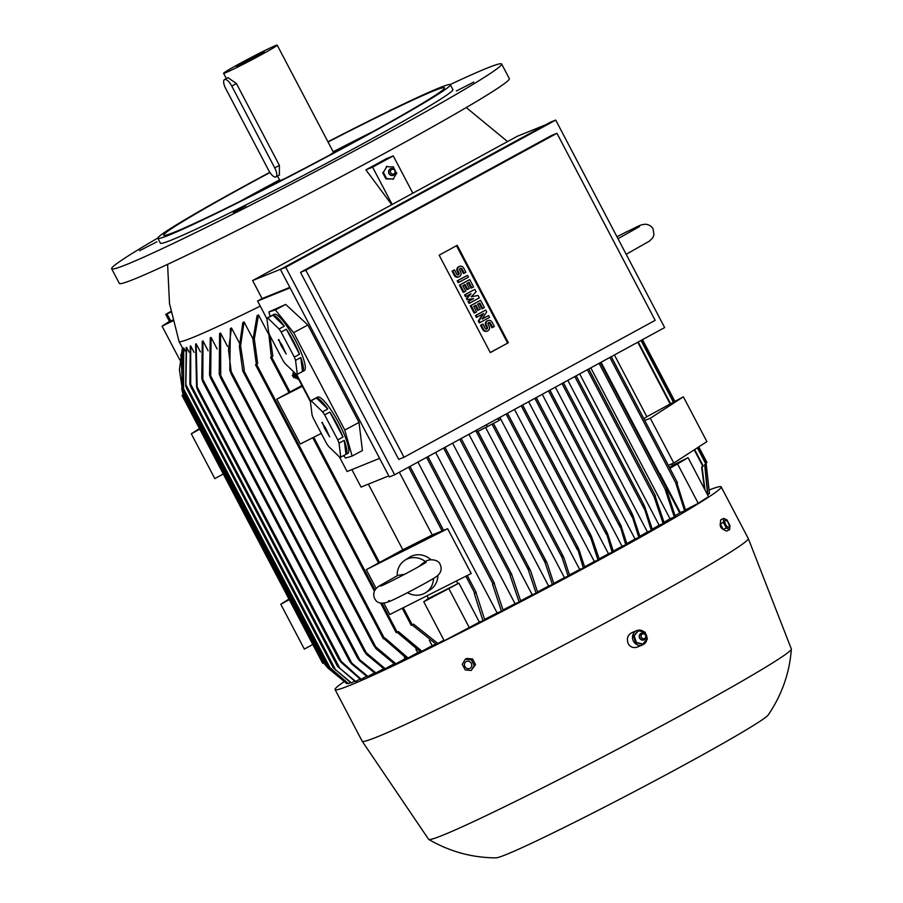 <?xml version="1.0" encoding="UTF-8"?>
<svg xmlns="http://www.w3.org/2000/svg" width="903" height="903" viewBox="0 0 903 903"><rect width="100%" height="100%" fill="white"/><g stroke="black" fill="none" stroke-linecap="round" stroke-linejoin="round"><path stroke-width="1.35" d="M424.794 561.847L418.62 566.712M404.815 574.218L397.862 575.392L379.599 585.742C372.104 590.302 373.447 596.194 374.768 598.689C377.149 603.87 382.669 604.525 391.326 600.664C402.614 595.596 430.2 580.832 435.257 577.333C442.741 572.784 441.409 566.881 440.088 564.398C439.174 560.142 430.009 557.941 424.749 561.869M397.207 575.742A19.268 17.688 57.1 0 1 404.883 560.232A19.268 17.688 57.1 0 1 425.392 561.576M433.519 578.428A19.268 17.688 57.1 0 1 425.832 592.582A19.268 17.688 57.1 0 1 407.501 592.684M437.932 575.369A19.268 17.688 57.1 0 1 430.246 589.727L425.832 592.582M404.883 560.232L409.296 557.377A19.268 17.688 57.1 0 1 431.002 559.713M383.956 603.351L389.814 614.503L471.208 573.518L447.674 528.706L432.266 534.937L399.34 472.224M313.747 437.244L379.497 562.479L366.279 569.68L447.674 528.706M366.279 569.68L376.145 588.474M379.497 562.479L402.817 549.769A194.359 7.675 -27.7 0 0 432.266 534.937M368.368 484.132L402.817 549.769M269.884 335.532L272.864 356.222L271.577 356.922L289.987 391.992L276.781 399.194L300.304 444.016L321.287 433.44M276.781 399.194L302.37 386.315M289.987 391.992L301.929 385.479M293.802 372.837L292.843 373.311L295.924 378.368L293.204 373.165L293.802 372.837L296.523 378.041L295.924 378.368M293.904 372.104L297.572 379.091L294.784 372.962M293.159 374.858L292.2 375.332L293.926 377.781L292.561 375.185L293.159 374.858L294.525 377.454L293.926 377.781M264.793 273.925L274.038 268.88M271.577 356.922L270.561 357.419L271.351 356.967L268.473 331.153M271.351 356.967A215.828 8.522 -27.7 0 0 272.864 356.222M411.26 625.294L413.518 624.131L437.831 643.455A204.936 8.082 152.3 0 1 436.239 644.234L412.005 624.876M426.984 595.788L428.394 598.475A194.359 7.675 -27.7 0 0 457.832 583.654L456.421 580.956M457.832 583.654L458.927 583.203L479.391 622.178L444.22 640.746L423.767 601.77L458.927 583.203M423.767 601.77L428.394 598.475M476.039 592.628L484.719 619.83A204.936 8.082 152.3 0 1 482.947 620.733L474.289 593.531L476.242 592.56L467.223 575.516M391.767 204.699L365.884 169.854A169.843 6.705 -27.7 0 0 376.37 164.154A169.843 6.705 -27.7 0 0 386.54 158.589L393.245 155.88L412.852 193.208M260.267 306.117A194.359 7.675 152.3 0 1 179.076 341.492A194.359 7.675 152.3 0 1 179.054 341.447L169.493 303.464L167.597 264.353M651.3 530.388L643.117 504.416L644.618 506.278L652.44 529.734A204.936 8.082 152.3 0 1 651.3 530.388L647.417 531.957A194.359 7.675 152.3 0 1 639.877 536.258M647.417 531.957L567.829 380.366M655.081 495.939L664.236 522.939A204.936 8.082 152.3 0 1 663.163 523.571L659.111 525.207A194.359 7.675 152.3 0 1 652.293 529.158M659.111 525.207L579.681 373.91M666.369 489.347L675.32 516.437A204.936 8.082 152.3 0 1 674.315 517.035L670.026 518.762A194.359 7.675 152.3 0 1 664.077 522.295M670.026 518.762L590.799 367.848M679.677 512.915L659.224 473.951L659.867 473.612L680.32 512.577L679.677 512.915A194.359 7.675 152.3 0 1 675.151 515.692M659.224 473.951A194.359 7.675 -27.7 0 0 659.562 473.736L601.037 362.261M172.778 320.407L170.881 321.084M494.268 148.814L503.524 143.769M643.85 418.744A194.359 7.675 -27.7 0 0 646.841 416.723L614.412 354.969M676.9 483.071L685.558 510.274A204.936 8.082 152.3 0 1 684.632 510.838L675.952 483.636L677.498 482.834L611.218 356.708M644.765 420.471L650.284 418.247L683.379 396.812L646.841 416.723M668.288 465.293L673.807 463.058L706.902 441.623L683.379 396.812M650.284 418.247L673.807 463.058M172.891 320.892L162.066 326.152L169.516 321.333M179.945 360.207L162.066 326.152M199.428 428.53L191.301 433.79L199.766 429.173M191.301 433.79L214.824 478.601L223.289 473.985M288.937 599.016L280.799 604.276L289.276 599.66M280.799 604.276L304.334 649.088L312.799 644.471M170.983 312.156L165.723 314.334L169.403 321.344L172.71 320.159M170.791 321.129L167.111 314.109M165.723 314.334L170.848 311.445M365.884 169.854L372.589 167.145L392.184 204.473M372.589 167.145L393.245 155.88M396.733 173.59L393.11 166.683M393.674 167.066L386.349 166.615M393.031 179.347L396.733 172.891M386.281 178.591L393.606 179.042M383.222 172.067L386.856 178.975M386.924 166.31L383.222 172.766M391.507 168.511A3.578 3.319 68 0 0 391.71 175.566A3.578 3.319 68 0 0 394.08 174.866M393.776 175.058A3.51 3.262 68 0 0 391.62 168.489A3.51 3.262 68 0 0 389.283 173.511A3.51 3.262 68 0 0 393.776 175.058M393.922 173.895A2.483 2.303 68 0 0 394.792 170.599A2.483 2.303 68 0 0 391.62 169.504A2.483 2.303 68 0 0 390.751 172.8A2.483 2.303 68 0 0 393.922 173.895M386.755 166.637L383.436 172.417M386.687 178.602L385.931 178.918L382.68 172.721M393.256 179.008L385.931 178.918M450.112 84.577A220.23 8.691 152.3 0 1 486.356 68.414A220.23 8.691 152.3 0 1 501.65 64.011L509.326 78.629A220.23 8.691 152.3 0 1 354.981 169.301A220.23 8.691 152.3 0 1 134.626 278.971A220.23 8.691 152.3 0 1 119.331 283.373L111.656 268.767A220.23 8.691 152.3 0 1 157.844 238.02M156.919 241.778L139.547 250.729L156.919 241.778M456.387 91L473.759 82.06L456.387 91M245.774 205.816L233.358 212.758L245.774 205.816M501.65 64.011A220.23 8.691 152.3 0 1 347.305 154.684A220.23 8.691 152.3 0 1 126.962 264.365A220.23 8.691 152.3 0 1 111.656 268.767M327.936 141.771A165.17 6.513 152.3 0 1 438.869 88.042A165.17 6.513 152.3 0 1 450.337 84.735L452.9 89.611A165.17 6.513 152.3 0 1 337.146 157.607A165.17 6.513 152.3 0 1 171.886 239.871A165.17 6.513 152.3 0 1 160.407 243.167L157.856 238.302A165.17 6.513 152.3 0 1 269.816 172.326M450.337 84.735A165.17 6.513 152.3 0 1 334.584 152.742A165.17 6.513 152.3 0 1 169.324 234.994A165.17 6.513 152.3 0 1 157.856 238.302M328.049 142.008A158.567 6.253 152.3 0 1 433.474 90.977A158.567 6.253 152.3 0 1 444.49 87.805A158.567 6.253 152.3 0 1 333.365 153.092A158.567 6.253 152.3 0 1 174.719 232.06A158.567 6.253 152.3 0 1 163.703 235.231A158.567 6.253 152.3 0 1 269.963 172.552M239.758 201.516A158.567 6.253 152.3 0 1 279.546 179.9A34.133 1.343 152.3 0 0 276.431 182.259L276.713 182.801M333.512 153.013A34.133 1.343 152.3 0 0 336.875 150.519A34.133 1.343 152.3 0 0 333.173 151.76A158.567 6.253 152.3 0 1 373.549 131.262M280.393 180.905A34.133 1.343 152.3 0 1 276.431 182.259M284.897 178.58A30.284 1.196 152.3 0 1 279.84 180.465L277.514 176.017M277.21 45.15A30.284 1.196 152.3 0 1 260.82 55.004A30.284 1.196 152.3 0 1 223.583 73.301A30.284 1.196 152.3 0 1 239.972 63.447A30.284 1.196 152.3 0 1 277.21 45.15L333.467 152.314A30.284 1.196 152.3 0 1 329.042 155.395M228.007 77.692L236.439 83.55L279.399 165.384L279.388 174.99M245.006 61.404A15.633 0.621 152.3 0 1 264.24 51.968A15.633 0.621 152.3 0 1 255.775 57.047A15.633 0.621 152.3 0 1 236.563 66.506A15.633 0.621 152.3 0 1 245.006 61.404M268.676 170.385A8.804 3.251 -118.6 0 0 275.799 176.954A8.804 3.251 -118.6 0 0 275.923 176.886A8.804 3.251 -118.6 0 0 274.738 167.924L231.778 86.09A8.804 3.251 -118.6 0 0 224.644 79.532A8.804 3.251 -118.6 0 0 224.52 79.588A8.804 3.251 -118.6 0 0 225.705 88.55L268.676 170.385M674.315 517.035L665.342 489.957L666.911 489.133L600.416 362.6M663.163 523.571L653.986 496.571L655.386 495.826L588.722 368.977M388.798 475.87L361.053 487.089L351.865 469.594M379.61 458.363L347.102 471.524L339.426 456.895M310.418 401.643L295.958 374.09M266.938 318.838L257.592 301.026L262.084 298.588L252.626 280.562L517.227 136.297L545.751 124.761M499.585 417.57L500.431 419.173L498.885 420.595L477.597 431.611L476.761 430.02M498.885 420.595L497.813 418.541M486.401 424.76L487.473 426.814M389.351 476.931L280.404 269.421L550.401 122.221L555.706 120.076L285.72 267.277L394.656 474.775L389.351 476.931M394.656 474.775L664.653 327.575L555.706 120.076M300.518 272.356L551.643 135.439L556.948 133.294L305.824 270.211L300.518 272.356L398.72 459.401L404.025 457.257L655.16 320.339L556.948 133.294M305.824 270.211L404.025 457.257M490.295 352.588L439.151 255.165L457.211 245.323L508.355 342.734L490.295 352.588M508.355 342.734L490.25 352.497M476.378 317.382L475.418 315.565L485.724 310.045L486.672 311.874L482.134 319.052L488.591 315.531L489.55 317.359L480.012 322.563L479.053 320.734L483.59 313.555L476.378 317.382M482.236 318.883L488.591 315.531M480.012 322.563L479.245 322.868L478.285 321.039L482.733 314.03M465.508 296.681L464.548 294.863L474.854 289.344L476.129 291.782L471.185 296.827L478.048 295.439L479.324 297.866L469.774 303.081L468.815 301.252L473.59 298.645L467.856 299.424L467.223 298.204L471.039 293.78L465.508 296.681M469.774 303.081L469.018 303.385L468.059 301.557L472.833 298.949L467.099 299.728L466.467 298.509L470.102 294.288M458.148 282.684L457.189 280.856L467.494 275.347L468.454 277.165L458.148 282.684M454.525 269.884L452.832 270.81L455.078 275.065A3.443 3.194 68 0 0 459.175 276.724L458.419 277.029A3.443 3.194 -112 0 1 454.311 275.37L452.076 271.114L453.757 270.189L454.525 269.884L456.76 274.151A1.377 1.275 68 0 0 458.397 274.817A1.377 1.275 68 0 0 459.006 272.92L458.047 271.103L457.29 271.408A3.443 3.194 -112 0 1 458.803 266.678L459.559 266.374A3.443 3.194 68 0 0 458.047 271.103M457.99 274.896A1.377 1.275 68 0 0 458.25 273.237L457.29 271.408M459.559 266.374A3.443 3.194 68 0 1 463.657 268.033L465.903 272.3L464.21 273.214L463.453 273.519L461.219 269.263A1.377 1.275 68 0 0 459.988 268.507M463.262 292.425L459.435 285.111L469.729 279.603L473.567 286.906L471.885 287.831L469.007 282.346L466.761 283.576L469.323 288.441L467.641 289.366L465.079 284.49L462.833 285.72L465.711 291.195L463.262 292.425M471.885 287.831L471.129 288.136L468.296 282.741M467.641 289.366L466.874 289.671L464.368 284.885M474.131 313.127L470.294 305.824L480.599 300.304L484.437 307.618L482.755 308.533L479.877 303.047L477.631 304.277L480.193 309.142L478.5 310.068L475.949 305.191L473.703 306.422L476.581 311.896L474.131 313.127M482.755 308.533L481.999 308.837L479.166 303.442M478.5 310.068L477.743 310.372L475.238 305.586M482.97 324.075L481.288 325.001L483.523 329.256A3.443 3.194 68 0 0 487.62 330.916L486.864 331.22A3.443 3.194 -112 0 1 482.766 329.561L480.531 325.306L482.213 324.38L482.97 324.075L485.204 328.342A1.377 1.275 68 0 0 486.852 329.008A1.377 1.275 68 0 0 487.451 327.112L486.491 325.283L485.735 325.599A3.443 3.194 -112 0 1 487.259 320.87L488.015 320.565A3.443 3.194 68 0 0 486.491 325.283M486.446 329.087A1.377 1.275 68 0 0 486.694 327.417L485.735 325.599M488.015 320.565A3.443 3.194 68 0 1 492.112 322.224L494.347 326.491L492.666 327.405L491.909 327.71L489.674 323.455A1.377 1.275 68 0 0 488.433 322.698M456.489 245.706L507.599 343.05M487.62 330.916A3.443 3.194 68 0 0 489.144 326.197L488.184 324.369A1.377 1.275 68 0 1 488.783 322.484A1.377 1.275 68 0 1 490.431 323.15L489.674 323.455M492.666 327.405L490.431 323.15M481.288 325.001L480.531 325.306M474.888 312.822L471.061 305.507L480.599 300.304M471.061 305.507L470.294 305.824M464.029 292.12L460.191 284.806L469.729 279.603M460.191 284.806L459.435 285.111M459.175 276.724A3.443 3.194 68 0 0 460.688 272.006L459.729 270.178A1.377 1.275 68 0 1 460.338 268.293A1.377 1.275 68 0 1 461.975 268.959L461.219 269.263M464.21 273.214L461.975 268.959M452.832 270.81L452.076 271.114M458.905 282.379L457.945 280.551L467.494 275.347M457.945 280.551L457.189 280.856M466.264 296.376L465.305 294.547L474.854 289.344M467.223 298.204L466.467 298.509M467.856 299.424L467.099 299.728M473.59 298.645L472.833 298.949M468.815 301.252L468.059 301.557M465.305 294.547L464.548 294.863M477.134 317.077L476.174 315.249L485.724 310.045M479.053 320.734L478.285 321.039M476.174 315.249L475.418 315.565M285.72 267.277L280.404 269.421M281.149 269.015L252.626 280.562M262.084 298.588L289.829 287.357M290.1 287.876L257.592 301.026M275.404 309.932L293.622 332.643L344.777 430.065L359.033 422.423L307.889 325.001L285.698 304.424L268.891 311.919L275.404 309.932L285.698 304.424M344.777 430.065L352.125 456.071L362.419 450.552L359.033 422.423M270.166 316.422L268.891 311.919M310.553 400.887L296.737 374.564M352.125 456.071L345.612 458.047L343.648 455.609M297.143 374.429L304.277 370.602A31.932 6.468 -118.2 0 0 295.507 340.544A31.932 6.468 -118.2 0 0 274.128 314.3L266.995 318.116A31.932 6.468 -118.2 0 0 266.859 318.206L268.597 332.191A31.932 6.468 -118.2 0 0 269.85 335.476L282.989 360.5A31.932 6.468 -118.2 0 0 285.066 363.548L296.466 374.587A31.932 6.468 -118.2 0 0 297.143 374.429A31.932 6.468 -118.2 0 0 297.279 374.339L295.552 360.353A31.932 6.468 -118.2 0 0 294.288 357.069L281.149 332.044L286.386 329.245A31.932 6.468 61.8 0 1 293.599 341.56A31.932 6.468 61.8 0 1 299.525 354.269L294.288 357.069M340.623 457.234L347.757 453.419A31.932 6.468 -118.2 0 0 338.975 423.349A31.932 6.468 -118.2 0 0 317.608 397.106L310.474 400.932A31.932 6.468 -118.2 0 0 310.339 401.011L312.077 414.996A31.932 6.468 -118.2 0 0 313.33 418.281L326.468 443.305A31.932 6.468 -118.2 0 0 328.534 446.353L339.946 457.392A31.932 6.468 -118.2 0 0 340.623 457.234A31.932 6.468 -118.2 0 0 340.758 457.155L339.02 443.17A31.932 6.468 -118.2 0 0 337.767 439.874L324.629 414.849L329.855 412.05A31.932 6.468 61.8 0 1 337.079 424.365A31.932 6.468 61.8 0 1 342.993 437.075L337.767 439.874M295.552 360.353L300.778 357.554A31.932 6.468 61.8 0 1 302.516 371.539L297.279 374.339M339.02 443.17L344.246 440.371A31.932 6.468 61.8 0 1 345.984 454.344L340.758 457.155M345.984 454.344L344.246 440.371M342.993 437.075L329.855 412.05M321.829 422.593L325.419 427.706L329.651 436.871L324.403 428.022L322.315 422.322M324.629 414.849A31.932 6.468 -118.2 0 0 322.563 411.813L311.151 400.763A31.932 6.468 -118.2 0 0 310.474 400.932M325.678 430.449L326.547 429.862M325.915 430.381L326.581 429.93M311.151 400.763L316.389 397.963A31.932 6.468 61.8 0 1 327.789 409.014L322.563 411.813M327.789 409.014L316.389 397.963M302.516 371.539L300.778 357.554M299.525 354.269L286.386 329.245M278.35 339.776L281.939 344.901L286.183 354.055L280.923 345.206L278.846 339.517M281.149 332.044A31.932 6.468 -118.2 0 0 279.083 328.997L267.683 317.958A31.932 6.468 -118.2 0 0 266.995 318.116M282.199 347.644L283.079 347.057M282.436 347.576L283.113 347.124M267.683 317.958L272.909 315.158A31.932 6.468 61.8 0 1 284.31 326.197L279.083 328.997M284.31 326.197L272.909 315.158M293.622 332.643L307.889 325.001M568.145 576.159L562.117 557.648L561.971 555.04L563.89 557.704L569.59 575.38A204.936 8.082 152.3 0 1 568.145 576.159L564.443 577.66A194.359 7.675 152.3 0 1 553.799 583.327M583.338 567.987L577.085 546.857L578.913 549.351L584.726 567.242A204.936 8.082 152.3 0 1 583.338 567.987L579.681 569.477A194.359 7.675 152.3 0 1 569.477 574.963M598 560.041L589.117 532.826L591.386 536.134L599.344 559.307A204.936 8.082 152.3 0 1 598.666 559.668A204.936 8.082 152.3 0 1 598 560.041L594.355 561.508A194.359 7.675 152.3 0 1 584.613 566.802M612.132 552.297L605.834 531.178L607.459 533.289L613.43 551.586A204.936 8.082 152.3 0 1 612.132 552.297L608.475 553.776A194.359 7.675 152.3 0 1 599.22 558.855M536.269 397.568L607.459 533.278M625.745 544.769L619.469 523.695L620.971 525.557L626.998 544.069A204.936 8.082 152.3 0 1 625.745 544.769L622.054 546.27A194.359 7.675 152.3 0 1 613.306 551.112M549.938 390.119L620.971 525.557M638.816 537.466L631.118 512.848L632.698 514.868L640.013 536.788A204.936 8.082 152.3 0 1 638.816 537.466L635.035 538.989A194.359 7.675 152.3 0 1 626.863 543.572M552.41 584.546L545.096 562.625L544.87 559.883L547.173 563.28L553.9 583.756A204.936 8.082 152.3 0 1 552.41 584.546L548.629 586.081L468.928 434.287M669.428 467.449A194.359 7.675 -27.7 0 0 672.408 465.44L671.629 463.939M672.408 465.44L688.063 457.686L708.516 496.65L698.233 503.31L685.479 509.913M669.924 468.409L688.063 457.686M704.577 489.155L701.608 467.065L703.279 466.106M443.904 640.137L437.831 643.455M449.062 589.038L469.515 628.003M482.947 620.733L479.391 622.178M564.443 577.66L485.701 427.683M579.681 569.477L499.856 417.423M594.355 561.508L514.507 409.431M608.475 553.776L528.65 401.722M622.054 546.27L542.263 394.306M635.035 538.989L555.334 387.173M494.178 583.27L503.152 610.349A204.936 8.082 152.3 0 1 501.458 611.229L497.147 612.968A194.359 7.675 152.3 0 1 484.629 619.39M497.147 612.968L417.942 462.088M519.135 602.053L509.969 575.053L511.629 574.195L520.749 601.206A204.936 8.082 152.3 0 1 519.135 602.053L515.06 603.701A194.359 7.675 152.3 0 1 503.05 609.92M515.06 603.701L435.641 452.437M536.089 593.169L528.266 569.714L528.108 567.118L530.648 570.956L537.646 592.357A204.936 8.082 152.3 0 1 536.089 593.169L532.183 594.75A194.359 7.675 152.3 0 1 520.647 600.788M532.183 594.75L452.606 443.181M548.629 586.081A194.359 7.675 152.3 0 1 537.533 591.939M501.458 611.229L492.507 584.139L494.404 583.191L427.909 456.647M684.632 510.838L680.32 512.577M677.769 464.345L698.233 503.31M702.003 466.851L704.983 489.911M435.686 643.963A194.359 7.675 152.3 0 1 432.165 645.69L421.949 651.255A204.936 8.082 152.3 0 1 420.572 651.932L397.015 632.19M182.451 347.903L181.842 389.599L183.027 394.171L179.415 369.632L182.406 347.847A194.359 7.675 -27.7 0 0 182.451 347.903L183.241 349.405M183.772 348.027L183.411 388.493L184.37 392.636L183.569 390.107L183.58 348.05A194.359 7.675 -27.7 0 0 183.772 348.027L185.408 351.154M186.56 347.362L185.849 384.622L186.413 388.019L185.691 385.649L186.232 347.463A194.359 7.675 -27.7 0 0 186.56 347.362L189.054 352.114M190.702 345.951L190.702 386.586L189.856 383.978L190.262 346.12A194.359 7.675 -27.7 0 0 190.702 345.951L194.077 352.362M196.177 343.817L197.159 386.947L198.062 390.999L196.583 387.184L195.612 344.054A194.359 7.675 -27.7 0 0 195.895 343.941A194.359 7.675 -27.7 0 0 196.177 343.817L200.432 351.922M202.961 340.973L202.836 381.676L201.787 378.673L202.272 341.278A194.359 7.675 -27.7 0 0 202.961 340.973L208.108 350.793M211.065 337.406L210.681 378.199L209.541 375.038L210.241 337.778A194.359 7.675 -27.7 0 0 211.065 337.406L217.138 348.976M220.546 333.094L220.761 377.905L219.237 374L219.598 333.534A194.359 7.675 -27.7 0 0 220.546 333.094L227.545 346.436M231.495 327.981L228.504 349.766L231.552 374.531L229.791 370.185L230.4 328.489A194.359 7.675 -27.7 0 0 231.495 327.981L239.442 343.106M404.217 656.966L405.142 658.716L395.898 663.761A204.936 8.082 152.3 0 1 394.837 664.258L376.066 648.794L373.526 644.956L395.898 663.761M406.248 658.197A194.359 7.675 152.3 0 1 405.142 658.716M243.144 370.636A215.828 8.522 -27.7 0 0 244.318 370.083L242.715 370.907L239.385 346.391L242.817 322.574A194.359 7.675 -27.7 0 0 244.07 321.965L252.975 338.907M415.843 649.144L417.717 652.711L408.077 657.971A204.936 8.082 152.3 0 1 406.869 658.547L383.843 638.59M419.997 651.616A194.359 7.675 152.3 0 1 417.717 652.711M256.362 364.281A215.828 8.522 -27.7 0 0 257.694 363.638L255.515 364.778L256.362 364.281L252.953 339.709L257.073 315.655A194.359 7.675 -27.7 0 0 258.518 314.944L268.36 333.692M429.343 640.317L432.165 645.69M198.062 390.999L338.817 659.201L361.189 679.27A204.936 8.082 152.3 0 1 360.907 679.383A204.936 8.082 152.3 0 1 360.624 679.507L340.984 662.215L338.817 659.201M258.518 314.944L254.319 339.054L257.694 363.638M380.705 603.227L396.169 632.676L398.347 631.547L421.949 651.255M244.07 321.965L240.582 345.838L244.318 370.083M383.414 638.771L384.971 637.992L408.077 657.971M366.404 654.303L364.09 650.905L385.22 668.728A204.936 8.082 152.3 0 1 384.294 669.157L366.404 654.303M359.473 660.624L357.554 657.96L375.93 672.938A204.936 8.082 152.3 0 1 375.129 673.299L359.473 660.624M351.504 663.852L349.675 661.357L367.939 676.449A204.936 8.082 152.3 0 1 367.25 676.742L351.504 663.852M190.702 386.586L337.541 666.391L355.692 681.415A204.936 8.082 152.3 0 1 355.24 681.584L337.541 666.267M186.413 388.019L333.252 667.825L351.436 682.882A204.936 8.082 152.3 0 1 351.098 682.984L333.297 667.78M184.37 392.636L327.608 665.567L348.479 683.65A204.936 8.082 152.3 0 1 348.265 683.684L329.279 667.644M329.29 667.644L327.699 665.624M183.027 394.171L324.843 664.405L328.105 668.197L346.887 683.661A204.936 8.082 152.3 0 1 346.82 683.627L325.001 664.585M180.893 354.348L183.061 394.961L182.056 395.446L183.038 394.882L324.64 664.021M322.755 663.321L323.759 662.926M346.82 683.627A204.936 8.082 152.3 0 1 346.808 683.627L346.255 683.289M347.599 683.278L346.887 683.661M350.443 682.578L348.479 683.65M354.586 681.167L351.436 682.882M359.97 679.09L355.692 681.415M366.595 676.324L361.189 679.27M374.474 672.882L367.939 676.449M383.628 668.739L375.93 672.938M394.159 663.852L385.22 668.728M707.681 495.058L704.656 464.548L706.202 463.668M704.859 464.435L707.884 495.284A204.936 8.082 152.3 0 1 707.828 495.341M706.169 463.713L709.465 493.58A204.936 8.082 152.3 0 1 709.386 493.693L706.123 463.747M705.92 463.002L706.88 462.449M709.386 493.693L707.963 494.472M709.656 489.798A218.029 8.601 152.3 0 1 721.17 486.875A218.029 8.601 152.3 0 1 603.181 557.851A218.029 8.601 152.3 0 1 335.081 689.576A218.029 8.601 152.3 0 1 343.919 681.821M721.17 486.875L748.271 538.504A218.029 8.601 152.3 0 1 748.294 538.538A218.029 8.601 152.3 0 1 630.283 609.48A218.029 8.601 152.3 0 1 362.205 741.239A218.029 8.601 152.3 0 1 362.182 741.205L335.081 689.576M632.427 632.416C627.833 634.617 626.4 638.286 628.127 643.41C630.091 646.875 632.947 648.173 636.671 647.293L642.62 644.9A7.709 7.156 68 0 0 646.875 639.29M748.294 538.538L791.321 648.918A204.823 8.082 152.3 0 1 791.344 649.088A204.823 8.082 152.3 0 1 680.467 715.56A204.823 8.082 152.3 0 1 428.756 839.451A204.823 8.082 152.3 0 1 428.632 839.338L362.205 741.239M644.381 632.179A7.709 7.156 68 0 0 632.495 637.078A7.709 7.156 68 0 0 642.62 644.9M646.954 638.319A7.709 7.156 68 0 0 645.239 633.127M642.88 644.008L635.656 642.722L633.455 636.084L638.466 630.734M636.423 642.417L635.656 642.722M634.064 635.407L636.525 642.812M633.455 636.084L634.211 635.78M636.017 642.326L643.229 644.11M638.681 630.452L633.94 636.084M645.273 632.439L638.06 630.655M647.237 639.358L644.765 631.953M642.609 644.313L647.349 638.681M642.18 633.059A3.578 3.319 68 0 0 642.372 640.114A3.578 3.319 68 0 0 644.753 639.426M641.706 633.172A3.51 3.262 68 0 0 639.708 637.507A3.51 3.262 68 0 0 644.844 639.347A3.51 3.262 68 0 0 641.706 633.172M642.654 633.906A2.483 2.303 68 0 0 641.243 636.954A2.483 2.303 68 0 0 644.223 638.602A2.483 2.303 68 0 0 645.634 635.543A2.483 2.303 68 0 0 642.654 633.906M791.344 649.088C789.662 672.679 781.975 694.621 768.272 714.928A154.165 6.084 152.3 0 1 685.016 764.514A154.165 6.084 152.3 0 1 496.052 857.85C472.258 857.794 449.829 851.653 428.756 839.451M471.219 670.477L475.497 664.597L472.54 658.964L466.546 658.434L465.316 659.224L471.31 659.766L474.256 665.387L471.219 670.477L465.226 669.936L462.268 664.315L465.316 659.224M466.32 661.504A3.883 3.567 -122.9 0 0 464.932 666.549A3.883 3.567 -122.9 0 0 469.921 668.389A3.883 3.567 -122.9 0 0 471.31 663.344A3.883 3.567 -122.9 0 0 466.32 661.504M475.497 664.597L474.256 665.387M472.54 658.964L471.31 659.766M723.359 529.339C720.887 528.323 719.872 526.37 720.289 523.492L720.334 523.458M723.709 518.356L720.673 519.88L720.312 523.875L723.269 529.508L726.576 531.122L729.613 529.598L726.294 527.984L723.348 522.352L723.709 518.356L727.017 519.97L729.974 525.602L729.613 529.598M720.312 523.875L723.348 522.352M725.211 520.354A3.883 1.535 63.3 0 0 725.719 524.632A3.883 1.535 63.3 0 0 728.823 527.239A3.883 1.535 63.3 0 0 728.315 522.961A3.883 1.535 63.3 0 0 725.211 520.354M723.269 529.508L726.294 527.984M408.607 467.167L442.098 530.964M403.257 607.73L412.231 624.831M465.858 576.204L474.831 593.305M409.962 466.433L443.531 530.377M637.732 342.248L670.161 404.013M274.738 167.924L279.399 165.384M231.778 86.09L236.439 83.55M599.073 363.333L665.511 489.889M587.368 369.711L654.009 496.639M574.782 376.574L644.302 508.987M576.137 375.84L643.625 504.393M483.523 329.256L482.766 329.561M487.451 327.112L486.694 327.417M455.078 275.065L454.311 275.37M459.006 272.92L458.25 273.237M493.456 423.552L562.964 555.943M492.112 424.297L562.117 557.648M506.12 414.014L577.356 549.69M507.475 413.269L577.999 547.624M521.212 405.786L590.031 536.867M522.555 405.052L590.156 533.808M534.869 398.336L606.319 534.407M536.224 397.602L606.59 531.63M548.539 390.886L620.045 527.081M549.882 390.152L620.135 523.966M562.016 383.538L632.077 516.99M563.359 382.804L631.739 513.039M475.757 430.562L545.096 562.625M477.958 431.442L546.078 561.192M609.875 357.441L676.099 483.579M694.215 449.841L702.895 466.366M459.774 439.276L528.266 569.714M530.129 569.849L461.173 438.508L529.485 568.743M443.61 448.091L510.218 574.951M444.965 447.357L511.572 574.218M426.555 457.381L493.004 583.936M197.159 386.947L341.548 661.989M256.531 364.27L375.027 589.975M382.082 603.418L397.185 632.179M243.731 370.399L384.385 638.308M231.394 371.934L375.592 646.582M220.535 375.151L366.246 652.688M210.523 375.592L359.631 659.596M202.554 378.842L351.865 663.231M190.217 383.357L339.946 668.536M185.849 384.622L335.781 670.207M183.411 388.493L330.577 668.796M181.842 389.599L328.105 668.197M641.006 340.476L673.424 402.23M697.353 447.809L705.819 463.916M642.022 339.912L674.451 401.677M698.335 447.166L706.485 462.697M426.171 562.253L425.674 562.546C420.719 566.079 385.75 584.455 380.592 586.103L380.603 586.103M389.182 600.54L388.437 601.037M270.561 357.419L288.994 392.534M312.743 437.752L378.504 563.02M402.241 608.238L411.215 625.327M410.007 466.411L443.587 530.354M467.28 575.493L476.242 592.56M507.565 141.568L466.253 107.547M626.185 254.307L649.562 241.045L652.869 237.67L653.941 234.915L653.117 228.967C651.797 226.393 649.359 224.813 645.814 224.226C639.324 224.813 640.78 225.219 625.869 232.173L616.963 236.744M639.448 226.619L617.991 238.708M389.317 169.662C387.827 172.552 388.617 174.527 391.71 175.566M223.583 73.301L226.36 78.584M275.923 176.886L279.512 174.934M224.52 79.588L228.12 77.624M600.472 362.577L666.911 489.133M588.767 368.943L655.386 495.826M576.182 375.806L644.11 505.183M493.512 423.53L563.472 556.779M507.52 413.247L578.496 548.426M522.611 405.018L590.799 534.903M563.416 382.77L632.213 513.818M478.014 431.42L546.687 562.219M611.275 356.685L677.498 482.834M638.195 342L670.613 403.765M694.655 449.547L703.335 466.095M445.01 447.324L511.629 574.195M427.954 456.625L494.404 583.191M179.076 341.492L182.406 347.847M255.515 364.778L374.406 591.228M242.715 370.907L383.369 638.805M231.134 373.876L373.819 645.645M220.434 377.386L364.315 651.447M210.433 377.86L357.69 658.332M202.633 381.416L349.766 661.651M182.056 395.446L322.71 663.355M641.457 340.228L673.886 401.982M697.793 447.516L706.259 463.645M642.485 339.663L674.902 401.429M698.775 446.883L706.936 462.426M631.965 632.574L636.829 630.61M639.979 634.211C638.489 637.112 639.29 639.076 642.372 640.114"/></g></svg>

